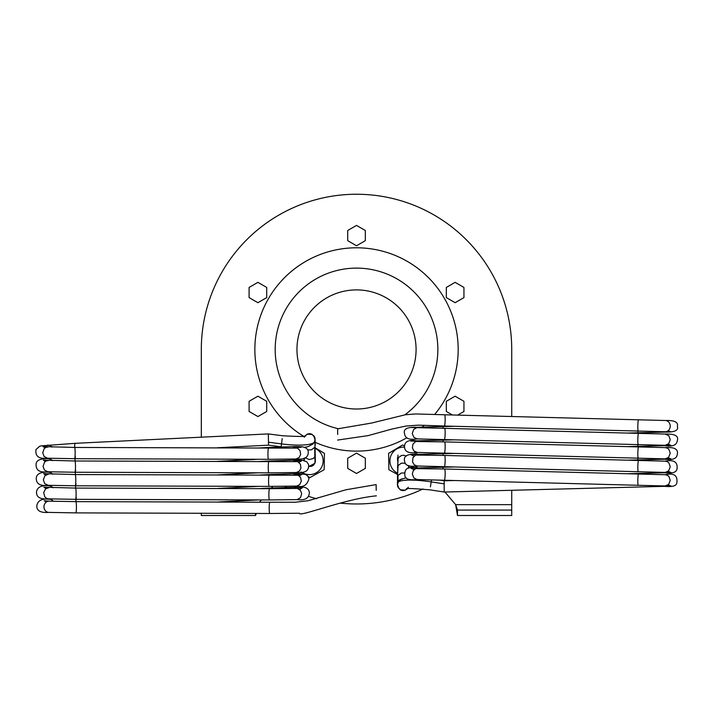 <?xml version="1.0" encoding="UTF-8"?>
<svg xmlns="http://www.w3.org/2000/svg" width="713" height="713" viewBox="0 0 713 713"><rect width="100%" height="100%" fill="white"/><g stroke="black" fill="none" stroke-linecap="round" stroke-linejoin="round"><path stroke-width="1.07" d="M301.537 472.122A13.743 13.743 0 0 0 323.158 460.865A13.743 13.743 0 0 0 315.235 448.424M295.699 460.063A13.743 13.743 0 0 1 295.806 458.985M315.235 447.853L324.442 453.37L324.174 469.689L309.914 477.612L308.194 476.578M303.809 473.958L300.868 472.184M324.299 462.06L324.183 469.154M312.33 476.266L310.458 477.309M315.663 448.112L324.148 453.201M397.498 473.165A13.743 13.743 0 0 1 404.521 447.158M414.449 452.399A13.743 13.743 0 0 1 415.75 454.404M416.374 465.981A13.743 13.743 0 0 1 415.385 467.96M417.096 467.933L417.069 465.99M416.873 454.386L416.855 452.915L415.973 452.425M404.529 446.062L402.587 444.983L388.594 453.37L388.861 469.689L397.48 474.475M388.737 462.06L388.852 469.154M397.382 448.112L388.888 453.201M404.556 445.857L402.8 445.099M416.927 454.386L416.855 453.236M457.612 415.118L463.94 411.472L463.94 401.294L455.126 396.205L446.32 401.294L446.32 411.472L452.407 414.984M257.91 396.205L249.104 401.294L249.104 411.472L257.91 416.552L266.724 411.472L266.724 401.294L257.91 396.205M347.712 230.504L347.712 240.673L356.518 245.762L365.332 240.673L365.332 230.504L356.518 225.415L347.712 230.504M266.724 287.437L257.91 282.348L249.104 287.437L249.104 297.606L257.91 302.695L266.724 297.606L266.724 287.437M347.712 458.227L347.712 468.396L356.518 473.485L365.332 468.396L365.332 458.227L356.518 453.138L347.712 458.227M455.126 302.695L463.94 297.606L463.94 287.437L455.126 282.348L446.32 287.437L446.32 297.606L455.126 302.695M434.734 414.396A101.665 101.665 0 0 0 306.777 260.789A101.665 101.665 0 0 0 303.533 436.213M315.182 442.327A101.665 101.665 0 0 0 406.954 437.729M422.096 427.132A101.665 101.665 0 0 0 424.297 425.224M416.08 349.45A59.562 59.562 0 0 1 326.741 401.036A59.562 59.562 0 0 1 326.741 297.874A59.562 59.562 0 0 1 416.08 349.45M444.957 492.015L455.634 504.652L511.729 504.652L511.729 490.286L511.729 515.499L457.505 515.499L455.634 504.652L457.505 510.08L511.729 510.08M511.729 349.45L511.729 416.526L511.729 349.45A155.202 155.202 0 0 0 356.518 194.248A155.202 155.202 0 0 0 201.316 349.45L201.316 437.31M259.505 502.175L261.43 499.893M271.475 488.004L272.812 486.418M284.87 486.364A154.525 154.525 0 0 0 286.804 487.353M308.497 496.328A154.525 154.525 0 0 0 316.608 498.735M340.511 503.146A154.525 154.525 0 0 0 422.961 488.966M457.505 510.08L457.505 515.499M255.539 513.405L255.539 515.499L256.288 513.413M201.316 513.137L201.316 515.499L255.539 515.499M282.188 438.655L281.136 446.801L281.688 446.864M304.906 435.91L307.588 433.959L309.781 433.656L311.902 434.199L314.798 437.336L315.36 461.008L314.834 458.717L315.36 461.24L314.879 463.307L313.479 465.206L311.572 466.311L308.782 466.543L314.879 463.307L315.36 461.026M304.014 458.156L304.041 460.5L304.522 458.798L304.041 461.044M315.048 438.263L313.675 435.509L314.772 437.292L314.923 440.687M281.136 446.801L268.551 445.17L268.302 433.914L75.141 443.326A5.624 0.668 87.4 0 0 74.687 447.497M376.206 490.375L376.134 484.599L376.206 490.375M430.402 486.836L431.508 479.92M407.275 488.868L404.877 490.366L402.685 490.615L400.563 490.027L397.774 486.863L397.417 483.886L397.943 481.836L399.387 479.974L402.488 478.673M397.48 485.437L397.702 483.467M439.974 480.134L444.19 480.785L444.19 492.032L664.694 486.328L662.698 485.91M337.677 434.449L337.614 428.825L337.677 434.449M338.737 428.816A81.327 81.327 0 0 1 276.065 337.543A81.327 81.327 0 0 1 362.489 268.338A81.327 81.327 0 0 1 404.904 414.823M268.436 442.212L281.51 443.905A32.54 6.756 7.4 0 0 314.531 441.802A32.54 6.756 7.4 0 0 314.611 441.588L314.914 440.705M315.298 454.841L314.879 463.307M307.811 449.894L311.412 449.858L314.727 447.301L314.816 456.792L313.408 458.406L309.299 459.6L305.146 457.755M305.021 435.875L307.526 434.19L311.857 434.467L313.604 435.741L315.075 439.565L314.531 441.802L313.025 443.941L308.301 446.534L304.843 447.283M269.184 508.039A5.624 0.66 90.4 0 0 269.808 513.494L75.863 512.888A5.624 0.553 -90 0 0 76.416 507.415A5.624 0.553 -90 0 0 75.863 501.631L269.879 502.237A5.624 0.66 90.4 0 0 269.184 508.021A5.624 0.66 90.4 0 0 269.184 508.039M48.974 499.252A5.624 4.964 84.6 0 1 49.028 499.243C41.639 498.449 37.566 500.686 36.8 505.972C36.702 510.829 40.686 512.968 48.734 512.389A5.624 5.018 -87.1 0 1 48.671 512.389A5.624 5.018 -87.1 0 1 43.974 506.961L43.974 506.827A5.624 5.018 -87.1 0 1 49.25 501.15A5.624 5.018 -87.1 0 1 49.313 501.15L75.863 501.631M51.746 498.993L49.001 499.243A5.624 4.964 84.6 0 1 53.332 501.328M76.389 497.505A5.624 0.668 87.4 0 0 75.934 501.685M259.256 488.628L270.111 488.075A5.624 0.544 87 0 1 270.396 488.699M297.036 499.608L300.449 497.736L301.652 493.957A5.624 4.955 -93.2 0 0 301.626 493.503L300.44 490.375L297.294 488.423L269.567 488.69A5.624 0.66 -89.6 0 0 268.872 493.895A5.624 0.66 -89.6 0 0 269.496 499.947L297.036 499.608C304.941 500.597 309.068 498.28 309.397 492.656C308.809 488.075 304.79 486.239 297.339 487.157A5.624 5.018 90.7 0 0 297.276 487.157A5.624 5.018 90.7 0 0 294.023 488.476M296.394 488.378L302.259 487.87L299.603 489.492M269.496 499.947L75.551 499.341A5.624 0.553 -90 0 0 76.104 493.289A5.624 0.553 -90 0 0 75.551 488.084L43.903 487.22L46.051 488.467M48.662 485.705L48.716 485.696C41.327 485.161 37.263 487.202 36.515 491.836C36.274 497.202 40.24 499.537 48.422 498.842L46.577 498.36L44.812 496.863L43.689 492.701L45.507 488.904L48.939 487.603M51.434 485.446L48.689 485.696L51.149 486.177L53.02 487.781M76.077 483.958A5.624 0.668 87.4 0 0 75.623 488.138M258.944 475.081L269.799 474.528A5.624 0.544 87 0 1 270.084 475.152M296.724 486.07L299.683 484.697L301.314 481.106L300.547 477.46L298.212 475.259L269.256 475.143A5.624 0.66 -89.6 0 0 268.578 479.769A5.624 0.66 -89.6 0 0 269.184 486.4L296.724 486.07C303.141 487.71 307.232 485.196 308.996 478.53L307.535 475.758L305.378 474.341L296.947 473.61L293.703 474.929M296.082 474.831L301.947 474.323L299.291 475.945M269.184 486.4L75.239 485.794A5.624 0.553 -90 0 0 75.783 479.163A5.624 0.553 -90 0 0 75.239 474.546L43.591 473.673L45.739 474.92M48.35 472.158L48.404 472.149C40.989 471.863 36.951 473.717 36.301 477.701C35.908 483.672 39.848 486.204 48.11 485.295L44.687 483.557L43.35 479.867L44.928 475.633L48.627 474.056M51.122 471.899L48.377 472.149L50.828 472.63L52.709 474.234M75.765 470.411A5.624 0.668 87.4 0 0 75.311 474.591M258.632 461.543L269.487 460.981A5.624 0.544 87 0 1 269.772 461.605M296.412 472.523L299.549 470.972L300.948 468.004L300.387 464.216L297.74 461.641L268.944 461.605A5.624 0.66 -89.6 0 0 268.284 465.651A5.624 0.66 -89.6 0 0 268.872 472.853L296.412 472.523C305.316 473.325 309.362 470.625 308.533 464.413L306.75 461.766L302.838 460.331L296.305 460.072L293.391 461.382M295.77 461.284L301.635 460.776L298.979 462.398M268.872 472.853L74.927 472.247A5.624 0.553 -90 0 0 75.462 465.054A5.624 0.553 -90 0 0 74.927 460.999L43.279 460.126L45.427 461.373M48.038 458.611L48.092 458.602C40.623 458.557 36.639 460.224 36.14 463.584C35.552 470.134 39.438 472.853 47.798 471.748L44.393 470.027L43.038 466.32L44.562 462.14L46.078 460.99L48.306 460.509M50.81 458.361L48.065 458.611L50.721 459.19L52.397 460.687M75.453 456.873A5.624 0.668 87.4 0 0 74.999 461.044M258.32 447.996L269.175 447.434A5.624 0.544 87 0 1 269.461 448.058M296.1 458.976L299.237 457.425L300.636 454.457L300.075 450.661L297.419 448.094L268.632 448.058A5.624 0.66 -89.6 0 0 267.999 451.561A5.624 0.66 -89.6 0 0 268.56 459.306L296.1 458.976C305.271 459.787 309.246 456.908 308.016 450.322L306.438 448.219L302.526 446.784L296.011 446.525L293.079 447.835M295.458 447.737L301.314 447.229M268.56 459.306L74.615 458.7A5.624 0.553 -90 0 0 75.123 450.955A5.624 0.553 -90 0 0 74.615 447.452L42.967 446.579L45.115 447.826M75.141 443.326L41.104 445.875L39.687 446.249L36.033 449.484C35.035 456.249 38.85 459.154 47.486 458.209L44.099 456.507L42.727 452.773L44.188 448.655L45.703 447.47L47.994 446.962M47.78 445.055L50.373 445.625L52.085 447.14M444.252 483.877L431.222 481.89A32.54 5.882 -171.4 0 0 398.086 482.478A32.54 5.882 -171.4 0 0 398.041 482.585L397.801 483.173M397.417 484.573L397.97 455.01M397.56 467.47L398.139 458.406L398.763 457.398L401.526 455.482L403.727 455.242L406.276 456.079M397.453 477.371L398.086 465.553L401.464 463.12L405.43 463.29M408.282 465.509L408.87 467.612L408.897 465.687M397.997 482.656L397.979 475.455L401.357 473.031L404.556 472.969M407.141 488.895L404.948 490.17L400.617 489.804L398.906 488.485L397.524 484.608L398.086 482.478L400.733 479.555L406.169 477.746M445.144 420.403A5.624 0.677 -88.5 0 0 444.618 414.779L638.527 419.805A5.624 0.544 91.5 0 0 637.841 425.411A5.624 0.544 91.5 0 0 638.233 431.053L444.324 426.026A5.624 0.677 -88.5 0 0 445.144 420.42A5.624 0.677 -88.5 0 0 445.144 420.403M638.01 430.483A5.624 0.677 -91.5 0 1 637.529 432.809L664.694 432.105A5.624 4.964 -91.1 0 1 664.632 432.105C674.56 432.345 678.794 430.456 677.35 426.445C678.535 422.185 674.516 420.207 665.291 420.501A5.624 5.027 91.1 0 1 665.354 420.51A5.624 5.027 91.1 0 1 670.238 426.133L670.238 426.258A5.624 5.027 91.1 0 1 665.14 431.757A5.624 5.027 91.1 0 1 665.077 431.757L638.233 431.053M664.632 432.105A5.624 4.964 -91.1 0 1 662.698 431.686M442.978 428.299A5.624 0.544 -91.5 0 1 443.326 426.588L416.561 427.283C407.168 426.998 403.148 429.074 404.521 433.513C405.046 438.424 409.28 440.215 417.221 438.887L665.14 445.313L671.093 445.438L668.17 444.217M418.433 427.666L416.561 427.283M444.324 439.582A5.624 0.677 91.5 0 0 445.126 434.556A5.624 0.677 91.5 0 0 444.618 428.335L416.811 427.666L413.629 429.493L412.328 433.263A5.624 4.955 91 0 0 412.346 433.718L413.87 437.354L417.158 438.887M444.618 428.335L638.527 433.361A5.624 0.544 91.5 0 0 637.823 439.547A5.624 0.544 91.5 0 0 638.233 444.609M638.01 444.039A5.624 0.677 -91.5 0 1 637.529 446.365L664.632 445.661C672.528 446.908 676.753 445.215 677.305 440.581C678.865 435.973 674.863 433.798 665.291 434.057L668.794 435.723L670.238 439.68L668.714 443.709L665.14 445.313M664.632 445.661L662.698 445.242M442.978 441.846A5.624 0.544 -91.5 0 1 443.326 440.135L416.561 440.839C407.988 439.556 404.004 441.828 404.592 447.648C405.136 451.98 409.342 453.575 417.221 452.443L665.077 458.86L671.093 458.985L668.17 457.773M418.433 441.213L416.561 440.839M444.324 453.138A5.624 0.677 91.5 0 0 445.099 448.691A5.624 0.677 91.5 0 0 444.618 441.891L415.67 441.507L412.934 444.154L412.408 447.844L413.816 450.857L417.158 452.443M444.618 441.891L638.527 446.917A5.624 0.544 91.5 0 0 637.823 453.682A5.624 0.544 91.5 0 0 638.233 458.165M638.01 457.594A5.624 0.677 -91.5 0 1 637.529 459.921L664.632 459.217C672.528 460.224 676.717 458.726 677.198 454.716C678.642 449.297 674.676 446.935 665.291 447.612L667.555 448.245L668.981 449.493L670.238 453.236L668.562 457.416L665.14 458.86M664.632 459.217L662.698 458.798M442.978 455.402A5.624 0.544 -91.5 0 1 443.326 453.691L416.561 454.395C406.98 453.744 403.041 456.204 404.726 461.774C405.153 465.5 409.324 466.908 417.221 465.999L665.077 472.416L671.093 472.541L668.17 471.329M418.433 454.769L416.561 454.395M444.324 466.694A5.624 0.677 91.5 0 0 445.064 462.808A5.624 0.677 91.5 0 0 444.618 455.447L415.626 455.081L412.97 457.63L412.524 461.971L414.191 464.778L417.158 465.999M444.618 455.447L638.527 460.473A5.624 0.544 91.5 0 0 637.823 467.799A5.624 0.544 91.5 0 0 638.233 471.721M627.324 473.735L664.632 472.772C672.404 473.682 676.539 472.363 677.038 468.824C677.858 462.024 673.945 459.466 665.291 461.168L667.52 461.783L668.963 463.031L670.238 466.792L668.616 470.919L665.14 472.416M664.632 472.772L662.698 472.354M442.978 468.958A5.624 0.544 -91.5 0 1 443.326 467.247L416.561 467.951C407.97 466.052 404.084 468.691 404.922 475.874C405.305 479.118 409.405 480.339 417.221 479.555L665.077 485.972L671.093 486.097L668.17 484.885M418.433 468.325L416.561 467.951M444.324 480.25A5.624 0.677 91.5 0 0 445.028 476.908A5.624 0.677 91.5 0 0 444.618 469.002L415.626 468.637L413.246 470.696L412.328 473.922L413.816 477.96L417.158 479.546M444.618 469.002L638.527 474.029A5.624 0.544 91.5 0 0 637.823 481.899A5.624 0.544 91.5 0 0 638.233 485.277M664.632 486.328C672.359 487.086 676.414 485.954 676.815 482.924C677.885 475.491 674.043 472.755 665.291 474.724L667.484 475.321L668.946 476.569L670.238 480.348L668.678 484.412L665.14 485.972M315.208 445.358L315.057 438.299M268.302 433.914L282.562 435.759C299.433 436.695 307.071 436.677 305.476 435.705L304.193 437.247M376.393 495.847C343.862 498.922 298.613 517.638 299.424 513.235L269.808 513.494M269.879 502.237L295.334 502.228L308.176 500.722L345.965 489.769L376.134 484.599M75.863 512.888L48.671 512.389M49.25 501.15L44.224 500.767L46.372 502.014M218.49 501.961L259.514 499.884M270.111 488.075L297.276 487.157M269.567 488.69L75.551 488.084M75.551 499.341L48.359 498.842M218.178 488.414L259.202 486.337M269.799 474.528L296.964 473.61M269.256 475.143L75.239 474.546M75.239 485.794L48.047 485.295M217.866 474.876L258.881 472.79M269.487 460.981L296.653 460.063M268.944 461.605L74.927 460.999M74.927 472.247L47.735 471.748M217.554 461.329L258.569 459.243M269.175 447.434L296.341 446.516M268.632 448.058L74.615 447.452M74.615 458.7L47.423 458.201M268.551 445.17L217.233 447.782M397.613 460.91L397.444 457.648M408.87 468.254L408.87 467.612M444.19 492.032L429.975 489.858C412.417 488.387 404.645 488.111 406.668 489.029L408.326 487.237M337.614 428.825L371.446 423.085L405.305 414.77L415.652 413.95L444.618 414.779M444.324 426.026L418.246 425.153L405.831 426.062L391.651 429.128L368.095 435.616L337.614 440.073M638.527 419.805L665.354 420.51M665.14 431.757L671.093 431.882L668.17 430.661M454.529 426.294L443.326 426.588M637.529 432.809L627.324 433.067M417.372 427.64L410.768 427.506M638.527 433.361L665.354 434.057M454.529 439.85L443.326 440.135M637.529 446.365L627.324 446.623M417.372 441.195L410.768 441.053M638.527 446.917L665.354 447.612M454.529 453.406L443.326 453.691M637.529 459.921L627.324 460.179M417.372 454.742L410.759 454.609L414.03 456.142M638.527 460.473L665.354 461.168M454.529 466.962L443.326 467.247M417.372 468.298L410.759 468.165L414.03 469.698M638.527 474.029L665.354 474.724M444.19 480.785L454.529 480.517"/></g></svg>
